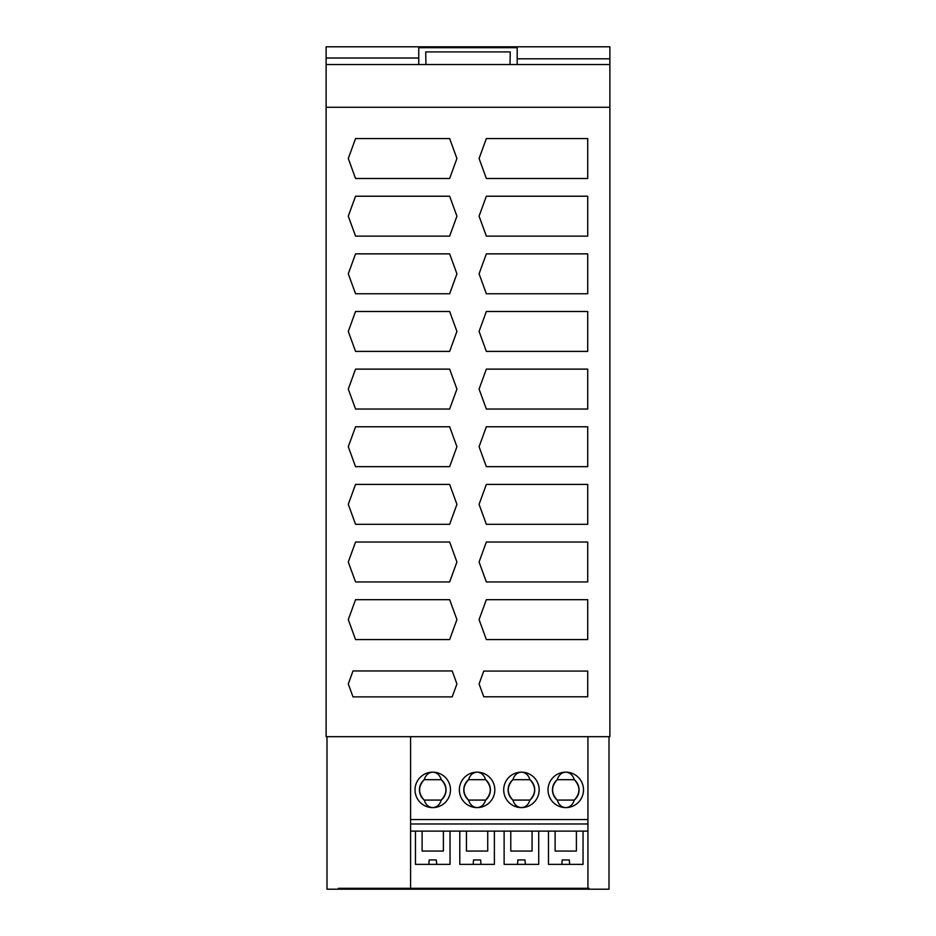 <?xml version="1.0" encoding="UTF-8"?>
<svg xmlns="http://www.w3.org/2000/svg" width="936" height="936" viewBox="0 0 936 936"><rect width="100%" height="100%" fill="white"/><g stroke="black" fill="none" stroke-linecap="round" stroke-linejoin="round"><path stroke-width="1.4" d="M517.198 58.804L609.874 58.804L609.874 46.8L326.126 46.8L326.126 58.02L418.755 58.02M609.874 58.804L609.874 736.679L326.126 736.679L326.126 58.02M587.937 823.984L410.588 823.984L410.588 819.562L587.937 819.562L587.937 831.121L410.588 831.121L410.588 888.311L589.036 888.311L589.036 889.2L608.997 889.2L608.997 736.679M450.485 789.89A17.737 17.737 0 0 0 432.748 772.153A17.737 17.737 0 0 0 415.022 789.89A17.737 17.737 0 0 0 432.748 807.616A17.737 17.737 0 0 0 450.485 789.89M512.881 800.081C506.727 793.283 506.727 786.486 512.881 779.688L529.963 779.688C536.129 786.486 536.129 793.283 529.963 800.081L512.881 800.081A13.303 13.303 0 0 1 512.881 779.688C514.449 774.949 517.292 772.446 521.422 772.153C525.552 772.446 528.407 774.949 529.963 779.688A13.303 13.303 0 0 1 529.963 800.081C528.407 804.82 525.552 807.335 521.422 807.616C517.292 807.335 514.449 804.82 512.881 800.081M609.874 64.537L326.126 64.537M326.126 107.277L609.874 107.277M587.937 831.121L587.937 888.311M486.346 311.489L479.08 331.438L486.346 351.398L587.714 351.398L587.714 311.489L486.346 311.489M441.289 779.688C439.733 774.949 436.878 772.446 432.748 772.153C428.618 772.446 425.775 774.949 424.207 779.688L441.289 779.688A13.303 13.303 0 0 1 441.289 800.081C439.733 804.82 436.878 807.335 432.748 807.616C428.618 807.335 425.775 804.82 424.207 800.081A13.303 13.303 0 0 1 424.207 779.688C418.053 786.486 418.053 793.283 424.207 800.081L441.289 800.081C447.455 793.283 447.455 786.486 441.289 779.688M348.286 216.169L355.551 236.118L449.654 236.118L456.92 216.169L449.654 196.221L355.551 196.221L348.286 216.169M486.346 524.312L587.714 524.312L587.714 484.403L486.346 484.403L479.08 504.352L486.346 524.312M449.654 639.58L456.92 619.632L449.654 599.683L355.551 599.683L348.286 619.632L355.551 639.58L449.654 639.58M587.714 369.123L486.346 369.123L479.08 389.084L486.346 409.032L587.714 409.032L587.714 369.123M410.588 888.311L338.411 888.311L338.411 889.2L589.036 889.2M483.76 696.782L587.714 696.782L587.714 671.065L483.76 671.065L479.08 683.923L483.76 696.782M486.346 466.666L587.714 466.666L587.714 426.769L486.346 426.769L479.08 446.718L486.346 466.666M486.346 178.483L587.714 178.483L587.714 138.575L486.346 138.575L479.08 158.523L486.346 178.483M486.346 581.946L587.714 581.946L587.714 542.038L486.346 542.038L479.08 561.998L486.346 581.946M486.346 236.118L587.714 236.118L587.714 196.221L486.346 196.221L479.08 216.169L486.346 236.118M587.714 599.683L486.346 599.683L479.08 619.632L486.346 639.58L587.714 639.58L587.714 599.683M486.346 293.752L587.714 293.752L587.714 253.855L486.346 253.855L479.08 273.803L486.346 293.752M355.551 542.038L348.286 561.998L355.551 581.946L449.654 581.946L456.92 561.998L449.654 542.038L355.551 542.038M355.551 484.403L348.286 504.352L355.551 524.312L449.654 524.312L456.92 504.352L449.654 484.403L355.551 484.403M355.551 426.769L348.286 446.718L355.551 466.666L449.654 466.666L456.92 446.718L449.654 426.769L355.551 426.769M355.551 369.123L348.286 389.084L355.551 409.032L449.654 409.032L456.92 389.084L449.654 369.123L355.551 369.123M355.551 311.489L348.286 331.438L355.551 351.398L449.654 351.398L456.92 331.438L449.654 311.489L355.551 311.489M355.551 253.855L348.286 273.803L355.551 293.752L449.654 293.752L456.92 273.803L449.654 253.855L355.551 253.855M355.551 138.575L348.286 158.523L355.551 178.483L449.654 178.483L456.92 158.523L449.654 138.575L355.551 138.575M353.012 670.948L348.286 683.923L353.012 696.887L452.193 696.887L456.92 683.923L452.193 670.948L353.012 670.948M468.55 800.081L485.632 800.081C484.064 804.82 481.221 807.335 477.091 807.616C472.961 807.335 470.118 804.82 468.55 800.081A13.303 13.303 0 0 1 468.55 779.688L485.632 779.688C491.798 786.486 491.798 793.283 485.632 800.081A13.303 13.303 0 0 0 485.632 779.688C484.064 774.949 481.221 772.446 477.091 772.153C472.961 772.446 470.118 774.949 468.55 779.688C462.384 786.486 462.384 793.283 468.55 800.081M574.306 779.688L557.224 779.688C558.792 774.949 561.635 772.446 565.765 772.153C569.895 772.446 572.738 774.949 574.306 779.688A13.303 13.303 0 0 1 574.306 800.081L557.224 800.081C558.792 804.82 561.635 807.335 565.765 807.616C569.895 807.335 572.738 804.82 574.306 800.081C580.46 793.283 580.46 786.486 574.306 779.688M338.411 889.2L327.003 889.2L327.003 736.679M410.588 831.121L410.588 823.984M410.588 819.562L410.588 736.679M503.697 789.89A17.737 17.737 0 0 0 521.422 807.616A17.737 17.737 0 0 0 539.159 789.89A17.737 17.737 0 0 0 521.422 772.153A17.737 17.737 0 0 0 503.697 789.89M415.455 831.121L415.455 864.373L436.691 864.373L436.305 859.938L429.203 859.938L436.305 859.938M428.817 864.373L429.203 859.938M422.113 831.121L422.113 851.07L443.395 851.07L443.395 831.121M587.937 819.562L587.937 736.679M548.028 789.89A17.737 17.737 0 0 1 565.765 772.153A17.737 17.737 0 0 1 583.502 789.89A17.737 17.737 0 0 1 565.765 807.616A17.737 17.737 0 0 1 548.028 789.89M459.354 789.89A17.737 17.737 0 0 1 477.091 772.153A17.737 17.737 0 0 1 494.828 789.89A17.737 17.737 0 0 1 477.091 807.616A17.737 17.737 0 0 1 459.354 789.89M557.224 800.081A13.303 13.303 0 0 1 557.224 779.688C551.058 786.486 551.058 793.283 557.224 800.081M538.715 831.121L538.715 864.373L525.365 864.373L524.967 859.938L517.877 859.938L524.967 859.938M532.069 831.121L532.069 851.07L510.787 851.07L510.787 831.121M525.365 864.373L504.13 864.373L504.13 831.121M517.491 864.373L517.877 859.938M583.058 831.121L583.058 864.373L548.473 864.373L548.473 831.121M569.31 859.938L562.22 859.938L569.31 859.938L569.696 864.373M576.4 831.121L576.4 851.07L555.118 851.07L555.118 831.121M561.822 864.373L562.22 859.938M494.383 831.121L494.383 864.373L459.798 864.373L459.798 831.121M473.16 864.373L473.546 859.938L480.636 859.938L473.546 859.938M481.022 864.373L480.636 859.938M487.726 831.121L487.726 851.07L466.444 851.07L466.444 831.121M450.04 831.121L450.04 864.373L436.691 864.373M510.015 64.537L510.237 51.913L425.716 51.913L425.938 64.537M517.198 64.537L517.198 47.689L418.755 47.689L418.755 46.8M418.755 64.537L418.755 47.689M517.198 47.689L517.198 46.8M467.977 47.689L467.977 46.8"/></g></svg>
